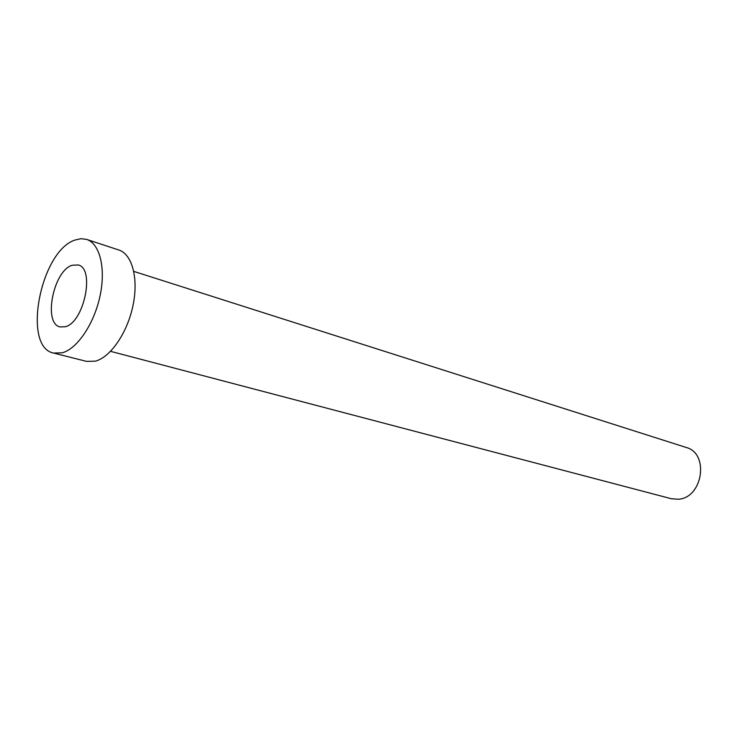 <?xml version="1.0" encoding="UTF-8"?>
<svg xmlns="http://www.w3.org/2000/svg" width="738" height="738" viewBox="0 0 738 738"><rect width="100%" height="100%" fill="white"/><g stroke="black" fill="none" stroke-linecap="round" stroke-linejoin="round"><path stroke-width="1.11" d="M65.267 326.74C84.095 322.534 95.285 268.281 78.136 264.96L72.13 265.265C53.302 270.781 42.859 323.733 60.129 326.943L65.267 326.74M133.799 271.399L686.165 447.459C709.67 453.326 702.705 498.39 678.01 499.248L671.266 498.713L110.571 351.334M86.641 239.407L118.864 250.025C132.185 254.195 138.726 278.466 132.978 305.643C127.36 332.82 110.543 357.247 95.368 361.168L86.503 361.371L53.616 353.068C21.826 347.247 40.442 251.114 74.935 240.071L80.977 238.688L86.641 239.407C99.759 243.503 105.986 268.143 100.054 295.892C94.233 323.631 77.379 348.659 62.361 352.782L53.616 353.068"/></g></svg>
